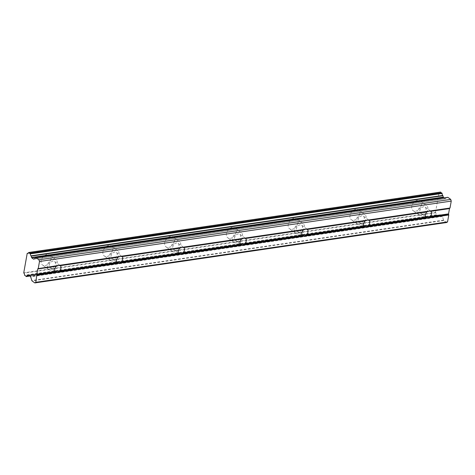 <?xml version="1.0" encoding="UTF-8"?>
<svg xmlns="http://www.w3.org/2000/svg" width="475" height="475" viewBox="0 0 475 475"><rect width="100%" height="100%" fill="white"/><g stroke="black" fill="none" stroke-linecap="round" stroke-linejoin="round"><path stroke-width="0.36" stroke-dasharray="2.38 1.78" d="M45.089 265.561A6.092 4.293 125.9 0 0 50.445 261.012A6.092 4.293 125.9 0 0 49.643 255.134A6.092 4.293 125.9 0 0 47.043 254.576A6.092 4.293 125.9 0 0 41.687 259.124A6.092 4.293 125.9 0 0 42.489 265.002A6.092 4.293 125.9 0 0 45.089 265.561M53.307 259.118A6.092 4.293 -54.1 0 1 55.907 259.677A6.092 4.293 -54.1 0 1 56.709 265.555A6.092 4.293 -54.1 0 1 51.353 270.103A6.092 4.293 -54.1 0 1 48.753 269.539A6.092 4.293 -54.1 0 1 47.951 263.667A6.092 4.293 -54.1 0 1 53.307 259.118M51.71 268.078A3.848 2.713 -54.1 0 1 50.071 267.722A3.848 2.713 -54.1 0 1 49.566 264.011A3.848 2.713 -54.1 0 1 52.951 261.137A3.848 2.713 -54.1 0 1 54.589 261.493A3.848 2.713 -54.1 0 1 55.094 265.204A3.848 2.713 -54.1 0 1 51.71 268.078M106.851 256.5A6.092 4.293 125.9 0 0 112.213 251.952A6.092 4.293 125.9 0 0 111.405 246.074A6.092 4.293 125.9 0 0 108.811 245.516A6.092 4.293 125.9 0 0 103.449 250.064A6.092 4.293 125.9 0 0 104.257 255.942A6.092 4.293 125.9 0 0 106.851 256.5M115.075 250.058A6.092 4.293 -54.1 0 1 117.669 250.616A6.092 4.293 -54.1 0 1 118.471 256.494A6.092 4.293 -54.1 0 1 113.115 261.042A6.092 4.293 -54.1 0 1 110.521 260.478A6.092 4.293 -54.1 0 1 109.713 254.606A6.092 4.293 -54.1 0 1 115.075 250.058M422.299 213.714A3.848 2.713 -54.1 0 1 420.654 213.358A3.848 2.713 -54.1 0 1 420.149 209.647A3.848 2.713 -54.1 0 1 423.534 206.773A3.848 2.713 -54.1 0 1 425.173 207.13A3.848 2.713 -54.1 0 1 425.677 210.841A3.848 2.713 -54.1 0 1 422.299 213.714M415.673 211.197A6.092 4.293 125.9 0 0 421.028 206.649A6.092 4.293 125.9 0 0 420.227 200.771A6.092 4.293 125.9 0 0 417.632 200.213A6.092 4.293 125.9 0 0 412.27 204.761A6.092 4.293 125.9 0 0 413.078 210.639A6.092 4.293 125.9 0 0 415.673 211.197M423.89 204.755A6.092 4.293 -54.1 0 1 426.491 205.313A6.092 4.293 -54.1 0 1 427.292 211.191A6.092 4.293 -54.1 0 1 421.937 215.739A6.092 4.293 -54.1 0 1 419.336 215.175A6.092 4.293 -54.1 0 1 418.534 209.303A6.092 4.293 -54.1 0 1 423.89 204.755M360.531 222.775A3.848 2.713 -54.1 0 1 358.892 222.419A3.848 2.713 -54.1 0 1 358.382 218.708A3.848 2.713 -54.1 0 1 361.766 215.834A3.848 2.713 -54.1 0 1 363.411 216.19A3.848 2.713 -54.1 0 1 363.915 219.901A3.848 2.713 -54.1 0 1 360.531 222.775M353.911 220.257A6.092 4.293 125.9 0 0 359.266 215.709A6.092 4.293 125.9 0 0 358.465 209.831A6.092 4.293 125.9 0 0 355.864 209.273A6.092 4.293 125.9 0 0 350.508 213.821A6.092 4.293 125.9 0 0 351.31 219.699A6.092 4.293 125.9 0 0 353.911 220.257M362.128 213.815A6.092 4.293 -54.1 0 1 364.723 214.373A6.092 4.293 -54.1 0 1 365.53 220.252A6.092 4.293 -54.1 0 1 360.169 224.8A6.092 4.293 -54.1 0 1 357.574 224.236A6.092 4.293 -54.1 0 1 356.772 218.363A6.092 4.293 -54.1 0 1 362.128 213.815M298.769 231.836A3.848 2.713 -54.1 0 1 297.13 231.479A3.848 2.713 -54.1 0 1 296.62 227.768A3.848 2.713 -54.1 0 1 300.004 224.895A3.848 2.713 -54.1 0 1 301.643 225.251A3.848 2.713 -54.1 0 1 302.153 228.962A3.848 2.713 -54.1 0 1 298.769 231.836M292.143 229.318A6.092 4.293 125.9 0 0 297.504 224.77A6.092 4.293 125.9 0 0 296.697 218.892A6.092 4.293 125.9 0 0 294.102 218.334A6.092 4.293 125.9 0 0 288.741 222.882A6.092 4.293 125.9 0 0 289.548 228.76A6.092 4.293 125.9 0 0 292.143 229.318M300.366 222.876A6.092 4.293 -54.1 0 1 302.961 223.434A6.092 4.293 -54.1 0 1 303.768 229.312A6.092 4.293 -54.1 0 1 298.407 233.86A6.092 4.293 -54.1 0 1 295.812 233.296A6.092 4.293 -54.1 0 1 295.005 227.424A6.092 4.293 -54.1 0 1 300.366 222.876M237.001 240.896A3.848 2.713 -54.1 0 1 235.362 240.54A3.848 2.713 -54.1 0 1 234.858 236.829A3.848 2.713 -54.1 0 1 238.242 233.955A3.848 2.713 -54.1 0 1 239.881 234.312A3.848 2.713 -54.1 0 1 240.386 238.023A3.848 2.713 -54.1 0 1 237.001 240.896M230.381 238.379A6.092 4.293 125.9 0 0 235.737 233.831A6.092 4.293 125.9 0 0 234.935 227.953A6.092 4.293 125.9 0 0 232.334 227.394A6.092 4.293 125.9 0 0 226.979 231.942A6.092 4.293 125.9 0 0 227.78 237.821A6.092 4.293 125.9 0 0 230.381 238.379M238.598 231.937A6.092 4.293 -54.1 0 1 241.199 232.495A6.092 4.293 -54.1 0 1 242.001 238.373A6.092 4.293 -54.1 0 1 236.645 242.921A6.092 4.293 -54.1 0 1 234.044 242.357A6.092 4.293 -54.1 0 1 233.243 236.485A6.092 4.293 -54.1 0 1 238.598 231.937M175.239 249.957A3.848 2.713 -54.1 0 1 173.601 249.601A3.848 2.713 -54.1 0 1 173.09 245.89A3.848 2.713 -54.1 0 1 176.474 243.016A3.848 2.713 -54.1 0 1 178.119 243.372A3.848 2.713 -54.1 0 1 178.624 247.083A3.848 2.713 -54.1 0 1 175.239 249.957M168.619 247.439A6.092 4.293 125.9 0 0 173.975 242.891A6.092 4.293 125.9 0 0 173.173 237.013A6.092 4.293 125.9 0 0 170.572 236.455A6.092 4.293 125.9 0 0 165.217 241.003A6.092 4.293 125.9 0 0 166.018 246.881A6.092 4.293 125.9 0 0 168.619 247.439M176.837 240.997A6.092 4.293 -54.1 0 1 179.431 241.555A6.092 4.293 -54.1 0 1 180.239 247.433A6.092 4.293 -54.1 0 1 174.877 251.982A6.092 4.293 -54.1 0 1 172.283 251.417A6.092 4.293 -54.1 0 1 171.481 245.545A6.092 4.293 -54.1 0 1 176.837 240.997M113.478 259.017A3.848 2.713 -54.1 0 1 111.833 258.661A3.848 2.713 -54.1 0 1 111.328 254.95A3.848 2.713 -54.1 0 1 114.712 252.077A3.848 2.713 -54.1 0 1 116.351 252.433A3.848 2.713 -54.1 0 1 116.862 256.144A3.848 2.713 -54.1 0 1 113.478 259.017M446.601 222.526L443.804 220.501A0.641 0.374 81.7 0 1 443.573 220.139L442.403 216.41A0.641 0.374 -98.3 0 0 442.172 216.054L440.473 214.819A0.641 0.374 -98.3 0 0 440.183 214.801L439.405 215.312A0.641 0.374 81.7 0 1 439.197 215.335A2.054 1.199 -98.3 0 0 438.835 215.3A2.054 1.199 -98.3 0 0 438.075 216.048L436.365 214.807A2.054 1.199 -98.3 0 0 435.694 212.77A0.641 0.374 81.7 0 1 435.51 212.39L23.75 272.793M435.51 212.39L438.965 192.975L27.206 253.383M438.965 192.975A0.641 0.374 81.7 0 1 439.233 192.921A2.054 1.199 -98.3 0 0 439.624 192.969A2.054 1.199 -98.3 0 0 440.39 192.215L440.432 192.138M444.083 197.855L445.265 198.71A0.641 0.374 -98.3 0 0 445.55 198.728L447.634 197.357M442.403 216.41L30.643 276.812M442.172 216.054L30.412 276.456M440.473 214.819L28.714 275.227M443.573 220.139L31.813 280.547M443.804 220.501L32.045 280.903M440.183 214.801L28.619 275.173M439.405 215.312L29.1 275.506M439.197 215.335L27.437 275.743M438.075 216.048L29.717 275.951M437.813 216.155L26.054 276.557M436.537 215.228L24.777 275.631M436.365 214.807L24.605 275.215M435.694 212.77L23.934 273.178M439.233 192.921L28.227 253.211M440.39 192.215L28.631 252.617M445.265 198.71L33.915 259.053M445.55 198.728L33.79 259.13M55.907 259.677L49.643 255.134M50.071 267.722L55.623 271.748M117.669 250.616L111.405 246.074M420.654 213.358L426.206 217.384M426.491 205.313L420.227 200.771M358.892 222.419L364.444 226.444M364.723 214.373L358.465 209.831M297.13 231.479L302.676 235.505M302.961 223.434L296.697 218.892M235.362 240.54L240.914 244.566M241.199 232.495L234.935 227.953M173.601 249.601L179.152 253.626M179.431 241.555L173.173 237.013M111.833 258.661L117.384 262.687M116.351 252.433L121.903 256.458M172.283 251.417L166.018 246.881M178.119 243.372L183.665 247.398M234.044 242.357L227.78 237.821M239.881 234.312L245.433 238.337M295.812 233.296L289.548 228.76M301.643 225.251L307.194 229.277M357.574 224.236L351.31 219.699M363.411 216.19L368.956 220.216M419.336 215.175L413.078 210.639M425.173 207.13L430.724 211.155M110.521 260.478L104.257 255.942M28.518 275.168L440.277 214.765M29.123 275.524L439.31 215.347M27.075 275.702L438.835 215.3M29.854 276.052L437.926 216.19M28.274 253.169L439.108 192.903M27.865 253.371L439.624 192.969M33.701 259.172L445.461 198.764M54.589 261.493L60.141 265.519M48.753 269.539L42.489 265.002"/><path stroke-width="0.71" d="M36.07 257.729L447.634 197.357A0.641 0.374 81.7 0 1 447.925 197.374L450.722 199.399L451.25 201.091L450.015 208.026L429.424 211.048L430.902 211.31A3.848 2.713 -54.1 0 1 429.958 216.612L428.189 217.989L425.974 217.194A3.848 2.713 -54.1 0 1 426.918 211.892L429.424 211.048L367.662 220.109L369.14 220.37A3.848 2.713 -54.1 0 1 368.196 225.672L366.427 227.05L364.212 226.254A3.848 2.713 -54.1 0 1 365.156 220.952L367.662 220.109L305.9 229.17L307.378 229.431A3.848 2.713 -54.1 0 1 306.428 234.733L304.665 236.111L302.45 235.315A3.848 2.713 -54.1 0 1 303.394 230.013L305.9 229.17L244.132 238.23L245.611 238.492A3.848 2.713 -54.1 0 1 244.667 243.794L242.897 245.171L240.683 244.376A3.848 2.713 -54.1 0 1 241.627 239.073L244.132 238.23L182.37 247.291L183.849 247.552A3.848 2.713 -54.1 0 1 182.905 252.854L181.135 254.232L178.921 253.436A3.848 2.713 -54.1 0 1 179.865 248.134L182.37 247.291L120.608 256.352L122.087 256.613A3.848 2.713 -54.1 0 1 121.137 261.915L119.373 263.293L117.159 262.497A3.848 2.713 -54.1 0 1 118.103 257.195L120.608 256.352L58.841 265.412L60.319 265.673A3.848 2.713 -54.1 0 1 59.375 270.976L57.606 272.353L55.391 271.558A3.848 2.713 -54.1 0 1 56.335 266.255L58.841 265.412L37.923 268.654A0.641 0.374 -98.3 0 0 37.739 268.987L36.795 274.289A0.641 0.374 -98.3 0 0 36.83 274.776L35.785 282.31L34.841 282.928L32.045 280.903A0.641 0.374 81.7 0 1 31.813 280.547L30.643 276.812A0.641 0.374 -98.3 0 0 30.412 276.456L28.714 275.227A0.641 0.374 -98.3 0 0 28.423 275.203L27.645 275.714A0.641 0.374 81.7 0 1 27.437 275.743A2.054 1.199 -98.3 0 0 27.075 275.702A2.054 1.199 -98.3 0 0 26.315 276.45L24.605 275.215A2.054 1.199 -98.3 0 0 23.934 273.178A0.641 0.374 81.7 0 1 23.75 272.793L27.206 253.383A0.641 0.374 81.7 0 1 27.473 253.323A2.054 1.199 -98.3 0 0 27.865 253.371A2.054 1.199 -98.3 0 0 28.631 252.617L30.341 253.852A2.054 1.199 -98.3 0 0 30.982 255.847A0.641 0.374 81.7 0 1 31.136 256.132L31.57 257.521A0.641 0.374 -98.3 0 0 31.801 257.883L33.505 259.113A0.641 0.374 -98.3 0 0 33.79 259.13L35.874 257.759A0.641 0.374 81.7 0 1 36.165 257.777L38.962 259.807L39.49 261.493L38.255 268.434M36.83 274.776L55.967 271.967L55.391 271.558L36.795 274.289M367.692 226.237L426.55 217.603L425.974 217.194L368.196 225.672M305.93 235.297L364.782 226.664L364.212 226.254L306.428 234.733M244.168 244.358L303.02 235.725L302.45 235.315L244.667 243.794M182.4 253.418L241.258 244.785L240.683 244.376L182.905 252.854M120.638 262.479L179.491 253.846L178.921 253.436L121.137 261.915M58.876 271.54L117.729 262.907L117.159 262.497L59.375 270.976M180.583 247.724L121.725 256.358L122.087 256.613L179.865 248.134M242.345 238.664L183.493 247.297L183.849 247.552L241.627 239.073M304.113 229.603L245.254 238.236L245.611 238.492L303.394 230.013M365.875 220.542L307.022 229.176L307.378 229.431L365.156 220.952M427.637 211.482L368.784 220.115L369.14 220.37L426.918 211.892M450.015 208.026L430.546 211.054L430.902 211.31L449.498 208.578L448.554 213.881A0.641 0.374 -98.3 0 0 448.59 214.368L448.78 214.967L37.02 275.369M449.683 208.246A0.641 0.374 -98.3 0 0 449.498 208.578M451.25 201.091L39.49 261.493M118.821 256.785L59.963 265.418L60.319 265.673L118.103 257.195M450.722 199.399L38.962 259.807M448.78 214.967L447.545 221.902L35.785 282.31M447.545 221.902L446.601 222.526L34.841 282.928M440.432 192.138L442.1 193.45A2.054 1.199 -98.3 0 0 442.742 195.445A0.641 0.374 81.7 0 1 442.896 195.73L443.329 197.119A0.641 0.374 -98.3 0 0 443.561 197.475L444.083 197.855M57.053 265.846L37.923 268.654M56.335 266.255L37.739 268.987M448.59 214.368L429.459 217.176M448.554 213.881L429.958 216.612M29.1 275.506L27.645 275.714M29.717 275.951L26.315 276.45M28.227 253.211L27.473 253.323M440.652 192.102L28.892 252.51M441.928 193.028L30.168 253.436M442.1 193.45L30.341 253.852M442.742 195.445L30.982 255.847M442.896 195.73L31.136 256.132M443.329 197.119L31.57 257.521M443.561 197.475L31.801 257.883M33.915 259.053L33.505 259.113M447.925 197.374L36.165 257.777M27.55 275.755L29.123 275.524M26.167 276.592L29.854 276.052M27.348 253.306L28.274 253.169M28.773 252.474L440.533 192.072M35.969 257.723L447.729 197.321"/></g></svg>
